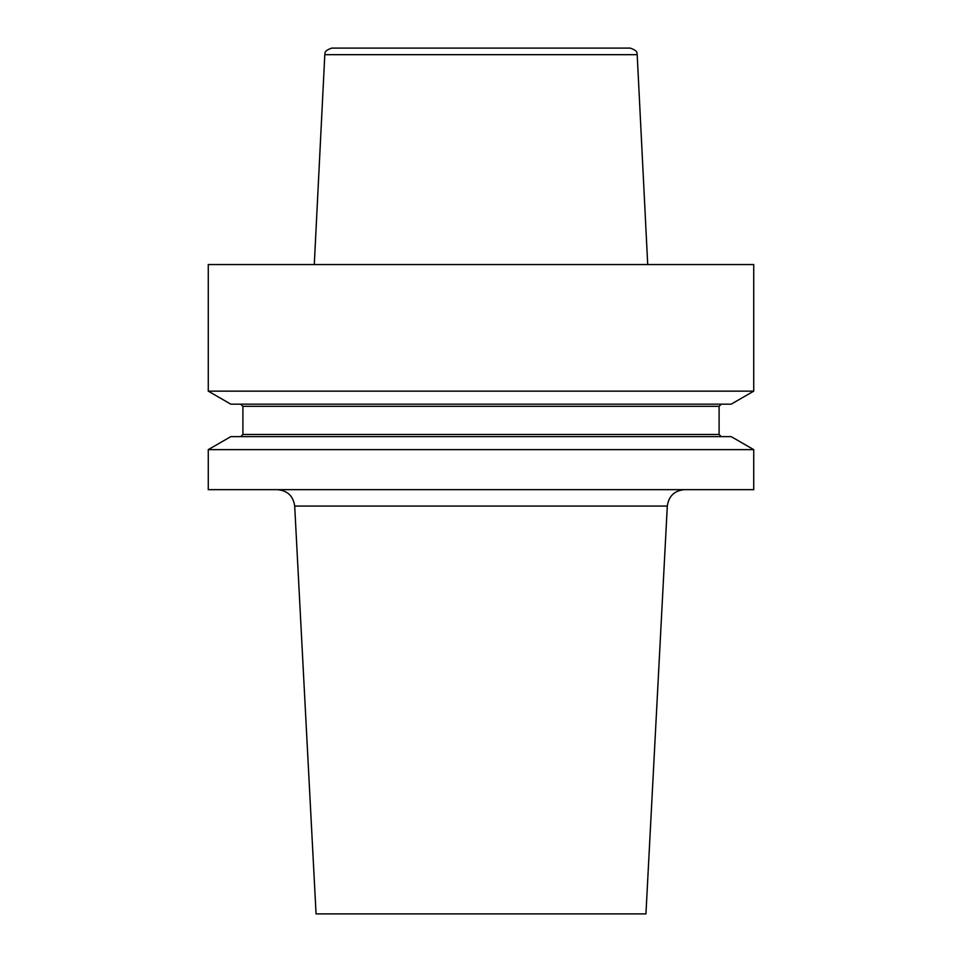 <?xml version="1.0" encoding="UTF-8"?>
<svg xmlns="http://www.w3.org/2000/svg" width="962" height="962" viewBox="0 0 962 962"><rect width="100%" height="100%" fill="white"/><g stroke="black" fill="none" stroke-linecap="round" stroke-linejoin="round"><path stroke-width="1.44" d="M294.697 506.072L316.065 913.9L645.935 913.9L667.303 506.072L294.697 506.072C293.266 496.031 287.494 490.56 277.405 489.658M208.273 449.639L208.273 489.658L753.727 489.658L753.727 449.639L208.273 449.639L230.808 436.628L731.192 436.628L753.727 449.639M208.273 391.149L230.808 404.16L731.192 404.16L753.727 391.149L753.727 264.55L208.273 264.55L208.273 391.149L753.727 391.149M637.193 54.678L324.807 54.678C325.769 53.788 322.414 51.443 331.722 48.1L630.278 48.1C639.586 51.443 636.231 53.788 637.193 54.678L647.715 264.55M240.74 436.628L242.905 434.463L719.095 434.463L719.095 406.325L721.259 404.16M242.905 434.463L242.905 406.325L719.095 406.325M242.905 406.325L240.74 404.16M324.807 54.678L314.285 264.55M719.095 434.463L721.259 436.628M667.303 506.072C668.734 496.031 674.506 490.56 684.595 489.658"/></g></svg>
